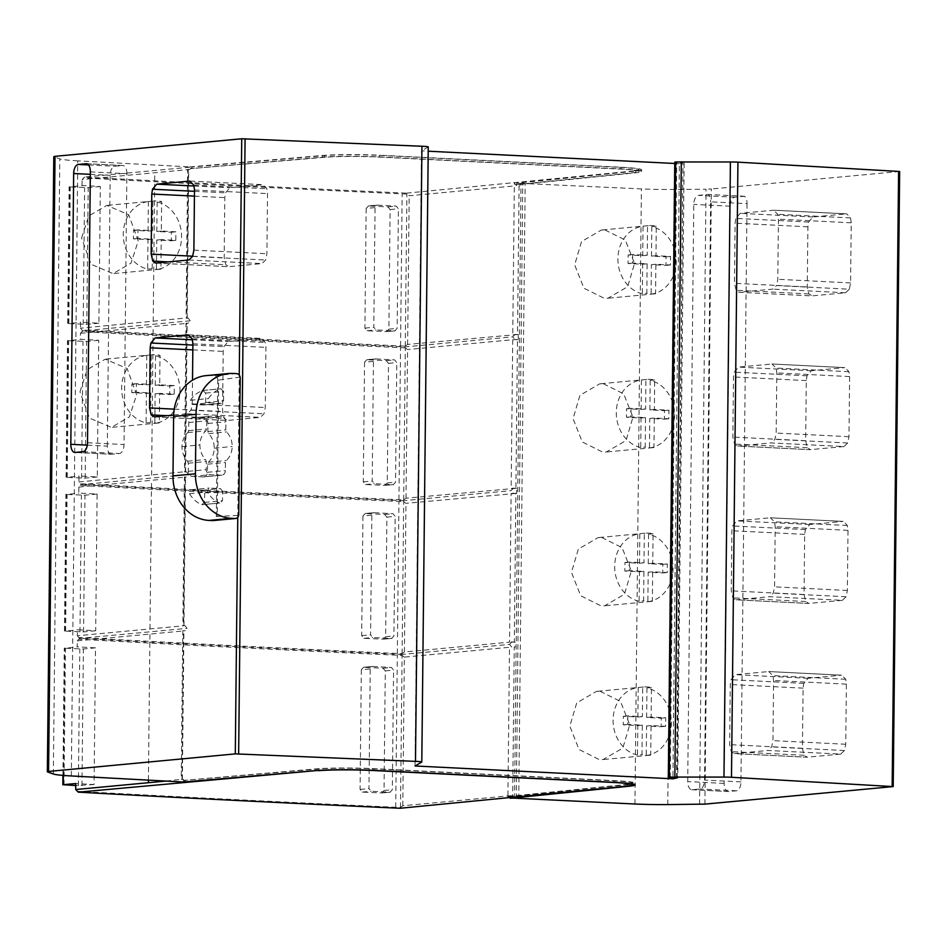 <?xml version="1.0" encoding="UTF-8"?>
<svg xmlns="http://www.w3.org/2000/svg" width="947" height="947" viewBox="0 0 947 947"><rect width="100%" height="100%" fill="white"/><g stroke="black" fill="none" stroke-linecap="round" stroke-linejoin="round"><path stroke-width="0.71" stroke-dasharray="4.74 3.55" d="M510.161 797.954L510.173 796.581L629.506 784.483A42.804 2.734 0.6 0 0 632.584 784.092M77.098 791.301A3424.494 218.923 0.6 0 0 395.728 807.27L400.415 807.483L402.795 805.767L510.184 795.729L507.912 798.179L507.935 796.474L510.173 796.581M513.404 798.439L513.428 795.871L512.694 795.859L514.245 647.215L514.979 647.215L515.038 642.09L514.304 642.09L515.855 493.434L516.588 493.446L516.648 488.321L515.914 488.309L517.464 339.653L518.198 339.665L518.258 334.54L517.524 334.528L519.086 185.872L519.808 185.884L519.844 183.327L516.6 183.173L516.588 184.878L514.339 184.783L633.685 172.685A40.236 2.569 -179.4 0 0 639 171.466A40.236 2.569 -179.4 0 0 619.847 169.075L379.262 157.095A40.236 2.569 -179.4 0 0 324.62 157.297L190.477 168.649L189.755 169.466L187.624 169.347L189.755 169.466M510.184 795.729L513.428 795.871M165.95 781.074L181.232 779.345L183.375 779.452L184.073 780.352L316.073 768.881A42.804 2.734 0.6 0 1 374.195 768.668L614.792 780.636A42.804 2.734 0.6 0 1 635.153 783.181A42.804 2.734 0.6 0 1 633.01 784.021M507.935 796.474L627.281 784.376A40.236 2.569 -179.4 0 0 632.596 783.157A40.236 2.569 -179.4 0 0 613.443 780.766L372.858 768.786A40.236 2.569 -179.4 0 0 318.216 768.988L184.073 780.352L185.245 781.855M184.925 630.809L182.795 630.69L184.925 630.809L187.08 628.358L184.985 625.683L182.854 625.565L183.623 625.789L185.186 477.134L184.405 476.909L185.186 477.134M515.914 488.309L406.014 498.205L403.635 499.921L398.947 499.708A3424.494 218.923 0.6 0 1 80.317 483.751L78.932 481.964L184.464 471.784L186.595 471.902L188.69 474.577L186.535 477.028L184.405 476.909L182.854 625.565L184.985 625.683M402.025 653.702L401.717 654.484A3423.642 218.875 0.6 0 1 79.844 638.373L78.708 637.52A3424.494 218.923 0.6 0 0 397.338 653.489L402.025 653.702L404.405 651.986L509.545 642.161L511.108 493.505L513.357 493.292L511.131 490.629L513.404 488.167L511.155 488.38L512.718 339.724L407.565 349.55L405.233 347.857L405.245 346.14L400.557 345.939A3424.494 218.923 0.6 0 1 81.927 329.97L80.542 328.183L186.074 318.003L188.204 318.121L190.3 320.796L188.145 323.247L186.014 323.128L186.796 323.353L185.233 472.008L186.595 471.902M81.927 329.97L83.064 330.823A3423.642 218.875 0.6 0 0 404.937 346.922L512.741 336.848L515.014 334.386L512.765 334.599L514.328 185.943L409.175 195.769L406.547 193.141A3423.642 218.875 0.6 0 1 84.685 177.042L191.91 167.015L190.477 168.649L322.477 157.178A42.804 2.734 0.6 0 1 380.599 156.965L621.196 168.945A42.804 2.734 0.6 0 1 641.569 171.49A42.804 2.734 0.6 0 1 635.911 172.792L516.588 184.878M71.321 775.96L77.761 160.848L189.791 166.909L189.767 168.613M183.351 782.021L183.363 780.304M79.974 391.762L87.171 369.709L105.212 359.185L127.147 368.525L136.605 394.828L129.419 416.881L111.379 427.405L89.432 418.065L79.974 391.762M81.584 237.981L88.781 215.928L106.822 205.416L128.756 214.744L138.215 241.047L131.029 263.1L112.989 273.624L91.042 264.284L81.584 237.981M148.383 201.545L148.075 231.056L133.503 230.334L133.409 238.869L147.992 239.603L147.685 269.114A34.246 29.12 -95.3 0 1 123.252 234.098A34.246 29.12 -95.3 0 1 148.383 201.545L152.881 201.119A34.246 29.12 -95.3 0 1 153.71 201.024A34.246 29.12 -95.3 0 1 161.629 201.557L161.31 231.068L175.893 231.802L175.811 240.337L161.227 239.615L160.919 269.126A34.246 29.12 -95.3 0 1 160.079 269.22A34.246 29.12 -95.3 0 1 152.171 268.699L152.479 239.177L137.895 238.455L137.99 229.908L152.562 230.642L152.881 201.119M157.143 201.971L156.823 231.494L171.407 232.216L171.324 240.763L156.74 240.041L156.433 269.552A34.246 29.12 -95.3 0 0 181.575 236.999A34.246 29.12 -95.3 0 0 157.143 201.971L161.629 201.557M147.685 269.114L152.171 268.699M147.992 239.603L152.479 239.177M156.433 269.552L160.919 269.126M156.74 240.041L161.227 239.615M171.324 240.763L175.811 240.337M171.407 232.216L175.893 231.802M156.823 231.494L161.31 231.068M148.075 231.056L152.562 230.642M133.503 230.334L137.99 229.908M133.409 238.869L137.895 238.455M146.773 355.314L146.465 384.837L131.893 384.103L131.799 392.65L146.383 393.384L146.075 422.895A34.246 29.12 -95.3 0 1 121.642 387.868A34.246 29.12 -95.3 0 1 146.773 355.314L151.26 354.9A34.246 29.12 -95.3 0 1 152.1 354.805A34.246 29.12 -95.3 0 1 160.019 355.338L159.7 384.849L174.284 385.583L174.201 394.118L159.617 393.396L159.309 422.907A34.246 29.12 -95.3 0 1 158.469 423.001A34.246 29.12 -95.3 0 1 150.561 422.469L150.869 392.958L136.285 392.236L136.38 383.689L150.952 384.411L151.26 354.9M155.533 355.752L155.213 385.275L169.797 385.997L169.714 394.544L155.13 393.81L154.823 423.333A34.246 29.12 -95.3 0 0 179.966 390.78A34.246 29.12 -95.3 0 0 155.533 355.752L160.019 355.338M146.075 422.895L150.561 422.469M146.383 393.384L150.869 392.958M154.823 423.333L159.309 422.907M155.13 393.81L159.617 393.396M169.714 394.544L174.201 394.118M169.797 385.997L174.284 385.583M155.213 385.275L159.7 384.849M146.465 384.837L150.952 384.411M131.893 384.103L136.38 383.689M131.799 392.65L136.285 392.236M182.013 779.57L183.564 630.915L182.795 630.69L181.232 779.345L183.375 779.452M400.415 807.483L400.108 808.264M185.47 781.831L185.482 780.423M402.795 805.767L404.345 657.111L509.498 647.286L507.935 795.93L512.694 795.859M514.564 798.404L521.004 183.28L519.844 183.327M516.316 798.404L522.756 183.292L521.004 183.28M518.743 798.676L525.183 183.564L522.756 183.292M699.573 804.323L706.024 189.211L674.24 189.471A42.804 2.734 0.6 0 1 641.403 188.903L525.183 183.564M604.967 229.967L625.316 240.088L634.549 263.432L627.66 286.728L607.891 298.222L604.245 298.305L583.897 288.184L574.663 264.84L581.553 241.544L601.321 230.05L604.967 229.967M603.357 383.748L623.706 393.869L632.939 417.213L626.05 440.509L606.281 452.003L602.635 452.086L582.287 441.965L573.053 418.621L579.943 395.325L599.711 383.831L603.357 383.748M601.747 537.517L622.096 547.65L631.329 570.994L624.44 594.29L604.671 605.784L601.025 605.867L580.677 595.746L571.443 572.402L578.333 549.106L598.102 537.612L601.747 537.517M600.126 691.298L620.486 701.419L629.719 724.775L622.83 748.059L603.061 759.553L599.415 759.648L579.067 749.527L569.834 726.171L576.723 702.887L596.492 691.393L600.126 691.298M704.923 804.121L711.363 188.998L706.024 189.211M899.65 171.478L711.363 188.998M849.305 289.202L845.541 292.777L811.757 295.89L738.956 292.244L736.15 290.303L734.47 283.307L735.109 223.172L735.831 218.39L740.163 213.324L773.948 210.21L846.736 213.856L850.536 217.928L851.223 222.794L850.584 282.928L849.305 289.202L776.516 285.556L772.752 289.131L739.323 292.232L812.112 295.878L808.939 293.937L807.27 286.941L807.898 226.818L808.62 222.024L812.952 216.97L846.369 213.856L773.581 210.222L777.736 214.282L778.422 219.148L777.795 279.282L776.516 285.556M843.931 446.558L810.147 449.659L737.346 446.025L734.529 444.072L732.86 437.076L733.499 376.953L734.221 372.159L738.553 367.105L771.959 364.003L845.126 367.637L848.926 371.709L849.613 376.575L848.974 436.697L847.695 442.983L843.931 446.558L771.142 442.912L737.701 446.013L810.502 449.659L807.329 447.718L805.66 440.722L806.288 380.599L807.01 375.805L811.342 370.739L844.76 367.637L771.959 364.003L776.126 368.063L776.812 372.929L776.185 433.063L774.906 439.337L771.142 442.912M842.321 600.327L808.537 603.44L735.736 599.806L732.919 597.853L731.25 590.857L731.889 530.734L732.611 525.94L736.944 520.886L770.349 517.784L843.517 521.406L847.316 525.49L848.003 530.344L847.364 590.478L846.085 596.752L842.321 600.327L769.532 596.693L736.091 599.794L808.892 603.44L805.719 601.499L804.05 594.503L804.678 534.38L805.4 529.586L809.732 524.52L843.15 521.418L770.349 517.784L774.516 521.844L775.202 526.71L774.575 586.844L773.297 593.118L769.532 596.693M840.711 754.108L806.927 757.221L734.126 753.575L731.309 751.634L729.64 744.638L730.267 684.515L731.001 679.721L735.334 674.655L768.739 671.553L841.907 675.187L845.707 679.259L846.381 684.125L845.754 744.259L844.475 750.533L840.711 754.108L767.922 750.474L734.481 753.575L807.282 757.209L804.11 755.268L802.44 748.284L803.068 688.149L803.79 683.367L808.122 678.301L841.54 675.199L768.739 671.553L772.906 675.625L773.592 680.491L772.965 740.625L771.687 746.899L767.922 750.474M747.017 203.652L740.956 781.891A8.405 4.415 92.9 0 1 736.423 790.816L728.598 791.538A8.594 4.51 92.9 0 1 728.219 791.55A8.594 4.51 92.9 0 1 724.124 783.394L730.173 206.197A8.701 4.569 92.9 0 1 734.825 197.201L744.673 196.278A8.416 4.415 92.9 0 1 747.017 203.652L710.617 201.829L704.556 780.068A8.405 4.415 92.9 0 1 700.022 788.993L692.198 789.715A8.594 4.51 92.9 0 1 691.819 789.727A8.594 4.51 92.9 0 1 687.723 781.571L693.772 204.374A8.701 4.569 92.9 0 1 698.424 195.378L708.285 194.455A8.416 4.415 92.9 0 1 710.617 201.829M676.549 778.043L682.988 162.931L675.708 161.961M677.129 778.103L682.988 162.931L679.378 163.701L672.95 777.783M415.046 765.981L421.486 150.869L428.21 151.2M674.749 163.476L679.378 163.701M428.245 146.903A9.932 0.639 0.6 0 1 428.198 146.974L421.486 150.869M237.78 517.263L239.26 375.13M237.792 515.428L217.242 516.435L218.674 380.09L239.236 377.226M218.674 380.09L217.763 380.173L216.33 516.517A4.285 3.634 84.7 0 1 213.525 520.519M173.656 415.035L187.257 413.756L190.998 410.181L192.265 403.907L192.513 380.173M641.569 171.49L641.581 169.785A42.804 2.734 0.6 0 0 621.208 167.24L380.623 155.261L380.599 156.965M641.581 169.785A42.804 2.734 0.6 0 1 635.934 171.076L516.6 183.173M77.761 160.848A42.804 2.734 0.6 0 1 59.791 158.895L53.79 156.74M189.791 166.909L322.501 155.474A42.804 2.734 0.6 0 1 380.623 155.261M639 171.466L639.012 169.75A40.236 2.569 0.6 0 0 619.871 167.359L379.274 155.379A40.236 2.569 0.6 0 0 324.643 155.58L191.91 167.015L191.886 168.732M639.012 169.75A40.236 2.569 0.6 0 1 633.709 170.969L633.685 172.685M406.547 193.141L633.709 170.969M84.685 177.042L82.093 179.528L188.394 169.596L186.843 318.239L188.204 318.121M406.843 194.076L402.155 193.863A3424.494 218.923 0.6 0 1 83.514 177.894M100.335 186.512L88.213 187.648L70.279 186.914L82.034 185.505A3424.494 218.923 -179.4 0 0 100.335 186.512L98.902 323.211A3424.494 218.923 0.6 0 1 80.602 322.205L80.542 328.183M82.034 185.505L82.093 179.528M366.158 208.411L364.903 328.1L367.116 330.752L386.601 331.616L388.874 329.142L390.117 209.571L387.903 206.896L368.146 205.961L377.273 205.132L396.248 206.115L398.403 208.802L397.148 328.372L394.946 330.834L375.971 329.923L373.805 327.26L375.059 207.582L377.273 205.132L368.419 205.961L366.158 208.411L375.059 207.582M386.601 331.616L395.207 330.823L386.601 331.616M405.233 347.857L400.545 347.644A3424.494 218.923 0.6 0 1 81.904 331.675L80.483 333.308L80.424 339.286A3424.494 218.923 -179.4 0 0 98.725 340.293L97.292 476.98A3424.494 218.923 0.6 0 1 78.992 475.986L78.932 481.964M364.548 362.192L363.293 481.869L365.506 484.533L384.991 485.385L387.264 482.923L388.507 363.352L386.293 360.677L366.536 359.742L375.663 358.913L394.639 359.896L396.793 362.571L395.538 482.153L393.336 484.604L374.361 483.704L372.195 481.04L373.449 361.363L375.663 358.913L366.809 359.742L364.548 362.192L373.449 361.363M384.991 485.385L393.597 484.604L384.991 485.385M78.708 637.52L77.323 635.745L183.623 625.789M515.855 493.434L405.955 503.331L403.623 501.638L398.936 501.425A3424.494 218.923 0.6 0 1 80.294 485.456L78.873 487.089L78.814 493.067A3424.494 218.923 -179.4 0 0 97.115 494.074L95.683 630.761A3424.494 218.923 0.6 0 1 77.382 629.755L77.323 635.745M362.938 515.973L361.683 635.65L363.897 638.314L383.381 639.166L385.642 636.704L386.897 517.133L384.683 514.458L364.926 513.523L374.053 512.694L393.029 513.676L395.183 516.352L393.928 635.934L391.727 638.385L372.751 637.485L370.585 634.821L371.84 515.132L374.053 512.694L365.199 513.523L362.938 515.973L371.84 515.132M383.381 639.166L391.987 638.385L383.381 639.166M404.345 657.111L402.002 655.407L397.326 655.194A3424.494 218.923 0.6 0 1 78.684 639.237L77.263 640.87L77.204 646.848A3424.494 218.923 -179.4 0 0 95.505 647.855L94.073 784.542A3424.494 218.923 0.6 0 1 75.772 783.536M361.328 669.742L360.073 789.431L362.287 792.094L381.771 792.947L384.032 790.485L385.287 670.902L383.073 668.239L363.317 667.304L372.443 666.475L391.419 667.457L393.573 670.133L392.318 789.703L390.117 792.166L371.141 791.266L368.975 788.602L370.23 668.913L372.443 666.475L363.589 667.292L361.328 669.742L370.23 668.913M381.771 792.947L390.377 792.166L381.771 792.947M405.245 346.14L406.914 194.171M517.524 334.528L407.624 344.424L405.328 346.057M517.464 339.653L512.718 339.724L514.967 339.511L512.741 336.848M190.3 320.796L83.064 330.823L81.904 331.675M80.483 333.308L188.145 323.247M98.902 323.211L86.781 324.336L68.847 323.602L80.602 322.205M97.292 476.98L85.171 478.117L67.237 477.383L78.992 475.986M98.725 340.293L86.603 341.429L68.669 340.695L80.424 339.286M95.683 630.761L83.561 631.898L65.627 631.164L77.382 629.755M97.115 494.074L84.993 495.198L67.059 494.476L78.814 493.067M78.873 487.089L186.535 477.028M95.505 647.855L83.383 648.979L65.45 648.245L77.204 646.848M77.263 640.87L183.564 630.927M94.073 784.542L75.748 785.548M188.406 169.584L187.624 169.347L186.074 318.003L186.843 318.239M186.796 323.353L186.014 323.128L184.464 471.784L185.233 472.008M403.635 499.921L403.327 500.703A3423.642 218.875 0.6 0 1 81.454 484.592L80.317 483.751M80.294 485.456L81.454 484.592L188.69 474.577M403.623 501.638L403.327 500.703L511.131 490.629M519.808 185.884L519.086 185.872M402.002 655.407L401.717 654.484L509.522 644.41L511.794 641.948L509.545 642.161L514.304 642.09M514.979 647.215L514.245 647.215M515.014 334.386L518.258 334.54M518.198 339.665L514.967 339.511M516.577 185.73L514.351 183.067L514.339 184.783M513.404 488.167L516.648 488.321M516.588 493.446L513.357 493.292M511.794 641.948L515.038 642.09M78.684 639.237L79.844 638.373L187.08 628.358M511.747 647.073L509.522 644.41M217.763 380.173A4.285 3.634 84.7 0 0 214.164 375.722L210.518 375.533A42.804 36.4 84.7 0 0 206.091 375.628M204.659 492.961L204.552 502.407L201.675 504.704A28.801 24.492 -95.3 0 1 189.495 493.73L191.034 489.741L202.492 490.297L204.659 492.961L222.604 491.292L220.438 488.616L208.979 488.06L207.44 492.049A28.801 24.492 84.7 0 0 219.621 503.035L201.675 504.704L219.621 503.035L222.498 500.726L222.604 491.292M203.262 476.909L192.324 476.365A4.83 4.108 -95.3 0 1 188.252 471.334L188.335 463.213L187.577 461.213A18.964 16.123 -95.3 0 1 181.954 446.593A18.964 16.123 -95.3 0 1 187.873 432.554L188.678 430.625L188.761 422.516A4.83 4.108 -95.3 0 1 192.43 417.899A4.83 4.108 -95.3 0 1 192.928 417.887L203.865 418.432A4.83 4.108 -95.3 0 1 207.938 423.463L207.855 431.583L208.612 433.584A18.964 16.123 -95.3 0 1 214.235 448.203A18.964 16.123 -95.3 0 1 208.316 462.243L207.511 464.172L207.429 472.281A4.83 4.108 -95.3 0 1 203.759 476.897A4.83 4.108 -95.3 0 1 203.262 476.909L221.207 475.228A4.83 4.108 84.7 0 0 221.705 475.216A4.83 4.108 84.7 0 0 225.374 470.612L225.457 462.491L226.262 460.573A18.964 16.123 84.7 0 0 232.193 446.522A18.964 16.123 84.7 0 0 226.558 431.903L225.8 429.902L225.883 421.794A4.83 4.108 84.7 0 0 221.811 416.763L210.885 416.218A4.83 4.108 84.7 0 0 210.376 416.23A4.83 4.108 84.7 0 0 206.718 420.835L206.624 428.944L205.83 430.873A18.964 16.123 84.7 0 0 199.9 444.912A18.964 16.123 84.7 0 0 205.523 459.532L206.292 461.544L206.197 469.653A4.83 4.108 84.7 0 0 210.27 474.684L221.207 475.228M205.606 402.534L205.7 393.088L202.871 390.507A28.801 24.492 -95.3 0 0 190.465 400.261L192.194 404.428L203.652 404.985L221.598 403.304L223.551 400.853L223.646 391.407L220.817 388.826A28.801 24.492 84.7 0 0 208.423 398.592L210.139 402.747L221.338 403.315L203.392 404.985L205.606 402.534L223.551 400.853M203.274 390.424L221.219 388.743L203.274 390.424M214.235 448.203L232.193 446.522M181.954 446.593L199.9 444.912M155.959 263.077L228.973 266.687L225.836 264.746L224.179 257.762L224.806 197.627L225.528 192.833L229.825 187.778L262.721 184.677L266.853 188.749L267.528 193.614L266.9 253.737L265.634 260.023L261.893 263.597L228.629 266.699L155.604 263.077M190.418 181.102L263.077 184.677L190.063 181.055M154.349 416.846L227.363 420.468L260.283 417.367L264.024 413.792L265.29 407.518L265.918 347.383L265.243 342.518L261.112 338.458L228.215 341.547L223.918 346.614L223.196 351.408L222.569 411.531L224.226 418.527L227.363 420.468L153.994 416.858M188.453 334.836L261.467 338.446L188.808 334.871M90.356 171.881L126.862 173.692L124.033 444.557A8.559 4.451 -87.2 0 1 119.476 453.518L111.71 454.252A8.547 4.439 -87.2 0 1 111.379 454.264L74.86 452.453M87.313 445.137L107.342 446.132A8.547 4.439 -87.2 0 0 111.379 454.264M107.342 446.132L110.172 175.325A8.701 4.534 -87.2 0 1 114.824 166.246L122.589 165.524A8.405 4.368 -87.2 0 1 122.897 165.512L86.39 163.701M126.862 173.692A8.405 4.368 -87.2 0 0 122.897 165.512M740.956 781.891L704.556 780.068M744.673 196.278L708.285 194.455M730.173 206.197L693.772 204.374M655.573 293.759A34.246 29.12 -95.3 0 1 654.732 293.842A34.246 29.12 -95.3 0 1 646.825 293.321L647.132 263.799L632.549 263.077L632.643 254.53L647.227 255.264L647.535 225.741A34.246 29.12 -95.3 0 1 648.364 225.658A34.246 29.12 -95.3 0 1 656.283 226.179L655.975 255.702L670.547 256.424L670.464 264.971L655.88 264.237L655.573 293.759L651.086 294.174A34.246 29.12 -95.3 0 0 676.229 261.621A34.246 29.12 -95.3 0 0 651.796 226.605L656.283 226.179M642.338 293.736A34.246 29.12 -95.3 0 1 617.906 258.72A34.246 29.12 -95.3 0 1 643.049 226.167L642.729 255.678L628.157 254.956L628.062 263.503L642.646 264.225L642.338 293.736L646.825 293.321M643.049 226.167L647.535 225.741M651.796 226.605L651.489 256.116L666.061 256.838L665.978 265.385L651.394 264.663L651.086 294.174M651.394 264.663L655.88 264.237M642.646 264.225L647.132 263.799M628.062 263.503L632.549 263.077M628.157 254.956L632.643 254.53M642.729 255.678L647.227 255.264M651.489 256.116L655.975 255.702M666.061 256.838L670.547 256.424M665.978 265.385L670.464 264.971M653.963 447.529A34.246 29.12 -95.3 0 1 653.122 447.623A34.246 29.12 -95.3 0 1 645.215 447.102L645.523 417.58L630.939 416.858L631.033 408.311L645.605 409.045L645.925 379.522A34.246 29.12 -95.3 0 1 646.754 379.427A34.246 29.12 -95.3 0 1 654.673 379.96L654.365 409.471L668.937 410.205L668.854 418.74L654.27 418.018L653.963 447.529L649.476 447.955A34.246 29.12 -95.3 0 0 674.619 415.402A34.246 29.12 -95.3 0 0 650.187 380.374L654.673 379.96M640.728 447.517A34.246 29.12 -95.3 0 1 616.296 412.501A34.246 29.12 -95.3 0 1 641.439 379.948L641.119 409.459L626.547 408.737L626.452 417.272L641.036 418.006L640.728 447.517L645.215 447.102M641.439 379.948L645.925 379.522M650.187 380.374L649.867 409.897L664.451 410.619L664.368 419.166L649.784 418.432L649.476 447.955M649.784 418.432L654.27 418.018M641.036 418.006L645.523 417.58M626.452 417.272L630.939 416.858M626.547 408.737L631.033 408.311M641.119 409.459L645.605 409.045M649.867 409.897L654.365 409.471M664.451 410.619L668.937 410.205M664.368 419.166L668.854 418.74M652.353 601.309A34.246 29.12 -95.3 0 1 651.512 601.404A34.246 29.12 -95.3 0 1 643.605 600.872L643.913 571.361L629.329 570.639L629.424 562.092L643.996 562.814L644.315 533.303A34.246 29.12 -95.3 0 1 645.144 533.208A34.246 29.12 -95.3 0 1 653.063 533.741L652.743 563.252L667.327 563.974L667.244 572.521L652.661 571.799L652.353 601.309L647.866 601.736A34.246 29.12 -95.3 0 0 673.009 569.183A34.246 29.12 -95.3 0 0 648.577 534.155L653.063 533.741M639.118 601.298A34.246 29.12 -95.3 0 1 614.686 566.27A34.246 29.12 -95.3 0 1 639.817 533.717L639.509 563.24L624.937 562.506L624.842 571.053L639.426 571.775L639.118 601.298L643.605 600.872M639.817 533.717L644.315 533.303M648.577 534.155L648.257 563.678L662.841 564.4L662.758 572.947L648.174 572.213L647.866 601.736M648.174 572.213L652.661 571.799M639.426 571.775L643.913 571.361M624.842 571.053L629.329 570.639M624.937 562.506L629.424 562.092M639.509 563.24L643.996 562.814M648.257 563.678L652.743 563.252M662.841 564.4L667.327 563.974M662.758 572.947L667.244 572.521M650.743 755.09A34.246 29.12 -95.3 0 1 649.902 755.185A34.246 29.12 -95.3 0 1 641.995 754.652L642.303 725.142L627.719 724.419L627.814 715.873L642.386 716.595L642.693 687.084A34.246 29.12 -95.3 0 1 643.534 686.989A34.246 29.12 -95.3 0 1 651.453 687.522L651.134 717.033L665.717 717.755L665.634 726.302L651.051 725.58L650.743 755.09L646.256 755.505A34.246 29.12 -95.3 0 0 671.399 722.952A34.246 29.12 -95.3 0 0 646.955 687.936L651.453 687.522M637.509 755.079A34.246 29.12 -95.3 0 1 613.076 720.051A34.246 29.12 -95.3 0 1 638.207 687.498L637.899 717.021L623.327 716.287L623.233 724.834L637.816 725.556L637.509 755.079L641.995 754.652M638.207 687.498L642.693 687.084M646.955 687.936L646.647 717.447L661.231 718.181L661.148 726.716L646.564 725.994L646.256 755.505M646.564 725.994L651.051 725.58M637.816 725.556L642.303 725.142M623.233 724.834L627.719 724.419M623.327 716.287L627.814 715.873M637.899 717.021L642.386 716.595M646.647 717.447L651.134 717.033M661.231 718.181L665.717 717.755M661.148 726.716L665.634 726.302M629.495 785.821L629.506 784.483M627.257 786.093L627.281 784.376M613.431 782.281L613.443 780.766M372.834 770.313L372.858 768.786M318.204 770.42L318.216 768.988M634.952 804.015L641.403 188.903M667.789 804.583L674.24 189.471M892.82 786.673L899.271 171.561M845.541 292.777L772.752 289.131M850.584 282.928L777.795 279.282M851.223 222.794L778.422 219.148M850.536 217.928L777.736 214.282M812.952 216.97L740.163 213.324M808.62 222.024L735.831 218.39M807.898 226.818L735.109 223.172M807.27 286.941L734.47 283.307M808.939 293.937L736.15 290.303M670.263 777.594L676.703 162.482M421.746 762.086L428.198 146.974M217.242 516.435L216.33 516.517M621.208 167.24L621.196 168.945M322.501 155.474L322.477 157.178M400.557 345.939L402.155 193.863M398.947 499.708L400.545 347.644M397.338 653.489L398.936 501.425M395.728 807.27L397.326 655.194M390.117 209.571L398.403 208.802M388.874 329.142L397.148 328.372M387.903 206.896L396.248 206.115M364.903 328.1L373.805 327.26M367.116 330.752L375.971 329.923M388.507 363.352L396.793 362.571M387.264 482.923L395.538 482.153M386.293 360.677L394.639 359.896M363.293 481.869L372.195 481.04M365.506 484.533L374.361 483.704M386.897 517.133L395.183 516.352M385.642 636.704L393.928 635.934M384.683 514.458L393.029 513.676M361.683 635.65L370.585 634.821M363.897 638.314L372.751 637.485M385.287 670.902L393.573 670.133M384.032 790.485L392.318 789.703M383.073 668.239L391.419 667.457M360.073 789.431L368.975 788.602M362.287 792.094L371.141 791.266M403.718 499.838L405.304 347.951M402.108 653.619L403.694 501.721M400.498 807.4L402.084 655.502M68.066 323.377L69.498 186.677M153.213 321.388L154.763 172.733M66.456 477.146L67.888 340.458M151.603 475.169L153.154 326.514M64.846 630.927L66.278 494.239M149.993 628.95L151.544 480.295M63.331 775.427L64.668 648.02M148.407 780.127L149.934 634.076M86.781 324.336L88.213 187.648M85.171 478.117L86.603 341.429M83.561 631.898L84.993 495.198M81.951 785.679L83.383 648.979M68.847 323.602L70.279 186.914M67.237 477.383L68.669 340.695M65.627 631.164L67.059 494.476M64.017 784.945L65.45 648.245M83.194 324.348L84.626 187.66M81.584 478.128L83.016 341.441M79.974 631.909L81.406 495.222M78.364 785.69L79.797 648.991M407.624 344.424L409.175 195.769M406.014 498.205L407.565 349.55M404.405 651.986L405.955 503.331M619.871 167.359L619.847 169.075M379.274 155.379L379.262 157.095M324.643 155.58L324.62 157.297M635.934 171.076L635.911 172.792M53.34 774.007L59.791 158.895M236.596 373.615L214.164 375.722M232.95 373.438L210.518 375.533M204.552 502.407L222.498 500.726M202.492 490.297L220.438 488.616M191.294 489.741L209.251 488.06M189.495 493.73L207.44 492.049M192.324 476.365L210.27 474.684M207.429 472.281L225.374 470.612M207.511 464.172L225.457 462.491M208.316 462.243L226.262 460.573M208.612 433.584L226.558 431.903M207.855 431.583L225.8 429.902M207.938 423.463L225.883 421.794M203.865 418.432L221.811 416.763M192.928 417.887L210.885 416.218M188.761 422.516L206.718 420.835M188.678 430.625L206.624 428.944M187.873 432.554L205.83 430.873M187.577 461.213L205.523 459.532M188.335 463.213L206.292 461.544M188.252 471.334L206.197 469.653M205.7 393.088L223.646 391.407M190.465 400.261L208.423 398.592M192.194 404.428L210.139 402.747M188.867 259.975L261.893 263.597M168.377 261.905L225.836 264.746M192.691 256.199L224.179 257.762M194.443 196.124L224.806 197.627M194.49 191.306L225.528 192.833M194.076 186.003L229.825 187.778M193.827 185.127L266.853 188.749M194.502 189.992L267.528 193.614M193.875 250.126L266.9 253.737M192.608 256.4L265.634 260.023M187.257 413.756L260.283 417.367M166.767 415.686L224.226 418.527M174.236 409.14L222.569 411.531M192.833 349.905L223.196 351.408M192.88 345.075L223.918 346.614M192.466 339.784L228.215 341.547M192.217 338.908L265.243 342.518M192.892 343.773L265.918 347.383M192.265 403.907L265.29 407.518M190.998 410.181L264.024 413.792M87.515 442.746L124.033 444.557M82.957 451.719L119.476 453.518M75.204 452.441L111.71 454.252M90.332 174.343L110.172 175.325M88.521 164.944L114.824 166.246M86.698 163.736L122.589 165.524M847.695 442.983L774.906 439.337M848.974 436.697L776.185 433.063M849.613 376.575L776.812 372.929M848.926 371.709L776.126 368.063M811.342 370.739L738.553 367.105M807.01 375.805L734.221 372.159M806.288 380.599L733.499 376.953M805.66 440.722L732.86 437.076M807.329 447.718L734.529 444.072M846.085 596.752L773.297 593.118M847.364 590.478L774.575 586.844M848.003 530.344L775.202 526.71M847.316 525.49L774.516 521.844M809.732 524.52L736.944 520.886M805.4 529.586L732.611 525.94M804.678 534.38L731.889 530.734M804.05 594.503L731.25 590.857M805.719 601.499L732.919 597.853M844.475 750.533L771.687 746.899M845.754 744.259L772.965 740.625M846.381 684.125L773.592 680.491M845.707 679.259L772.906 675.625M808.122 678.301L735.334 674.655M803.79 683.367L731.001 679.721M803.068 688.149L730.267 684.515M802.44 748.284L729.64 744.638M804.11 755.268L731.309 751.634M734.825 197.201L698.424 195.378M724.124 783.394L687.723 781.571M728.598 791.538L692.198 789.715M736.423 790.816L700.022 788.993M316.061 770.586L316.073 768.881M374.183 770.373L374.195 768.668M614.769 782.352L614.792 780.636M153.71 201.024L106.822 205.416M160.079 269.22L112.989 273.624M152.1 354.805L105.212 359.185M158.469 423.001L111.379 427.405M632.596 783.157L632.584 783.938M684.148 163.133L677.709 778.245M67.687 323.46L69.119 186.76M66.077 477.229L67.497 340.541M64.467 631.01L65.888 494.322M62.952 775.392L64.278 648.103M187.186 318.156L188.749 169.501M185.576 471.926L187.139 323.282M183.967 625.707L185.529 477.051M182.357 779.488L183.919 630.832M191.034 489.741L208.979 488.06M221.705 475.216L203.759 476.897M210.376 416.23L192.43 417.899M691.819 789.727L728.219 791.55M648.364 225.658L601.321 230.05M654.732 293.842L607.891 298.222M646.754 379.427L599.711 383.831M653.122 447.623L606.281 452.003M645.144 533.208L598.102 537.612M651.512 601.404L604.671 605.784M643.534 686.989L596.492 691.381M649.902 755.185L603.061 759.565M635.153 783.181L635.141 784.897"/><path stroke-width="1.42" d="M510.161 798.285L629.495 786.188A42.804 2.734 -179.4 0 0 635.141 784.897A42.804 2.734 -179.4 0 0 614.769 782.352L374.183 770.373A42.804 2.734 -179.4 0 0 316.061 770.586L183.351 782.021L71.321 775.96A42.804 2.734 0.6 0 1 53.34 774.007L47.35 771.852L48.581 771.45L55.021 156.326L241.734 138.771L421.936 146.252A9.932 0.639 0.6 0 1 428.245 146.903L421.806 762.027A9.932 0.639 0.6 0 1 421.746 762.086L415.046 765.981L672.938 778.813L676.549 778.043L669.269 777.073L723.97 777.085A9.506 0.604 0.6 0 1 731.486 777.274L893.21 786.59L704.923 804.121L667.789 804.583A42.804 2.734 0.6 0 1 634.952 804.015L510.161 797.954M421.806 762.027A9.932 0.639 0.6 0 0 415.496 761.364L235.294 753.883L48.581 771.45M670.263 777.594L669.269 777.073L675.708 161.961L730.409 161.973A9.506 0.604 0.6 0 1 737.926 162.15L899.65 171.478L893.21 786.59M632.584 783.938L632.572 784.874A40.236 2.569 -179.4 0 1 627.257 786.093L400.108 808.264A3423.642 218.875 0.6 0 1 78.234 792.154L318.204 770.42M632.572 784.874A40.236 2.569 -179.4 0 0 613.431 782.471L372.834 770.503A40.236 2.569 -179.4 0 0 318.192 770.704M78.234 792.154L75.713 789.514L165.95 781.074M723.97 777.085L730.409 161.973M674.856 776.931L681.307 161.819M674.761 162.174L668.322 777.274M676.703 162.482L675.708 161.961M672.938 778.813L672.95 777.783M428.21 151.2L674.749 163.476M415.496 761.364L421.936 146.252M238.774 514.422L240.195 378.078A4.285 3.634 84.7 0 0 236.596 373.615L232.95 373.438A42.804 36.4 84.7 0 0 228.523 373.532A42.804 36.4 84.7 0 0 196.053 414.336L195.425 473.796A42.804 36.4 84.7 0 0 231.435 518.329L235.081 518.506A4.285 3.634 84.7 0 0 235.519 518.494A4.285 3.634 84.7 0 0 238.774 514.422M195.425 473.796L172.993 475.891A42.804 36.4 84.7 0 0 209.003 520.424L212.649 520.601A4.285 3.634 84.7 0 0 213.087 520.59A4.285 3.634 84.7 0 0 213.525 520.519M155.959 263.077L188.867 259.975L192.608 256.4L193.875 250.126L194.502 189.992L193.827 185.127L189.696 181.066L156.8 184.156L152.503 189.222L151.78 194.017L151.153 254.139L152.81 261.135L155.604 263.077M192.513 380.173L192.892 343.773L192.217 338.908L188.086 334.836L155.19 337.937L150.893 343.003L150.171 347.798L149.543 407.92L151.2 414.916L154.349 416.846L173.656 415.035M87.515 442.746L90.356 171.881A8.405 4.368 -87.2 0 0 86.39 163.701A8.405 4.368 -87.2 0 0 86.07 163.713L78.317 164.447A8.701 4.534 -87.2 0 0 73.665 173.514L70.824 444.321A8.547 4.439 -87.2 0 0 74.86 452.453A8.547 4.439 -87.2 0 0 75.204 452.441L82.957 451.719A8.559 4.451 -87.2 0 0 87.515 442.746M47.35 771.852L53.79 156.74L55.021 156.326M75.713 789.514L75.772 783.536L63.236 784.708L63.331 775.427M75.748 785.548L63.236 784.708M228.523 373.532L206.091 375.628A42.804 36.4 84.7 0 0 173.621 416.443L172.993 475.891M892.157 786.448L898.596 171.336M731.486 777.274L737.926 162.15M238.644 753.859L245.084 138.736M235.294 753.883L237.78 517.263M239.26 375.13L241.734 138.771M235.081 518.506L212.649 520.601M148.383 782.731L148.407 780.127M196.053 414.336L173.621 416.443M231.435 518.329L209.003 520.424M152.81 261.135L168.377 261.905M151.153 254.139L192.691 256.199M151.78 194.017L194.443 196.124M152.503 189.222L194.49 191.306M156.8 184.156L194.076 186.003M151.2 414.916L166.767 415.686M149.543 407.92L174.236 409.14M150.171 347.798L192.833 349.905M150.893 343.003L192.88 345.075M155.19 337.937L192.466 339.784M70.824 444.321L87.313 445.137M73.665 173.514L90.332 174.343M78.317 164.447L88.521 164.944M86.07 163.713L86.698 163.736M213.087 520.59L235.519 518.494M62.845 784.791L62.952 775.392"/></g></svg>
